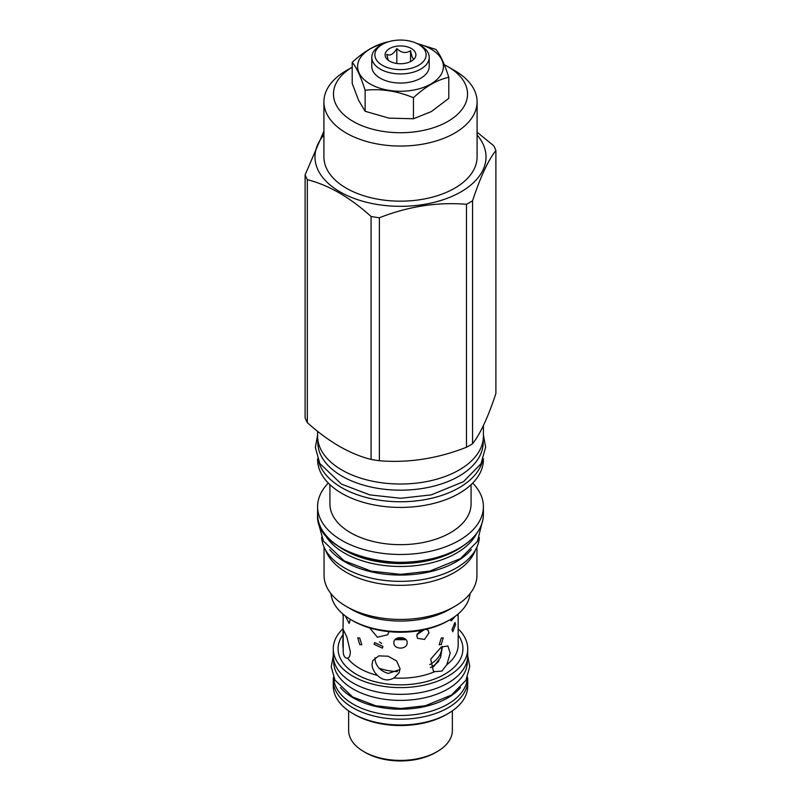 <?xml version="1.0" encoding="UTF-8"?>
<svg xmlns="http://www.w3.org/2000/svg" width="801" height="801" viewBox="0 0 801 801"><rect width="100%" height="100%" fill="white"/><g stroke="black" fill="none" stroke-linecap="round" stroke-linejoin="round"><path stroke-width="1.2" d="M323.914 131.174L305.111 174.878L305.111 417.842A97.702 56.41 0 0 0 307.334 422.638L307.334 179.674C328.58 185.041 349.837 197.306 371.083 216.48A97.702 56.41 0 0 0 379.394 217.762C408.42 206.368 437.446 201.882 466.472 204.295A97.702 56.41 0 0 0 469.586 202.573A97.702 56.41 180 0 0 472.56 200.781C480.34 177.121 488.119 160.36 495.889 150.498A97.702 56.41 180 0 0 493.666 145.702L477.086 132.195M307.334 422.638C328.58 441.802 349.837 454.077 371.083 459.444L371.083 216.48M305.111 174.878A97.702 56.41 0 0 0 307.334 179.674M323.914 134.969A85.527 49.382 0 0 0 350.578 197.036A85.527 49.382 0 0 0 460.975 191.86A85.527 49.382 180 0 0 477.086 134.969M371.083 459.444A97.702 56.41 0 0 0 379.394 460.725C408.42 463.138 437.446 458.643 466.472 447.258A97.702 56.41 0 0 0 469.586 445.536A97.702 56.41 180 0 0 472.56 443.744L472.56 200.781M379.394 460.725L379.394 217.762M466.472 447.258L466.472 204.295M472.56 443.744C480.34 433.882 488.119 417.121 495.889 393.461L495.889 150.498M317.596 431.288L317.596 436.155A82.903 47.87 0 0 0 368.77 480.38A82.903 47.87 0 0 0 459.123 469.997A82.903 47.87 0 0 0 483.404 436.155L483.404 425.541M483.173 439.729L483.173 442.442A82.673 47.73 180 0 1 432.139 486.547A82.673 47.73 180 0 1 342.037 476.195A82.673 47.73 0 0 1 317.827 442.442L317.827 439.729M482.552 460.765A82.903 47.87 180 0 1 459.123 487.739A82.903 47.87 0 0 1 374.357 499.323A82.903 47.87 0 0 1 318.448 460.765M483.404 458.713L483.404 459.554A82.903 47.87 180 0 1 459.123 493.406A82.903 47.87 0 0 1 368.77 503.779A82.903 47.87 0 0 1 317.596 459.554L317.596 458.713M471.078 484.675L471.078 503.919A70.578 40.751 180 0 1 450.402 532.735A70.578 40.751 0 0 1 373.486 541.566A70.578 40.751 0 0 1 329.922 503.919L329.922 484.675M328.3 483.083A82.903 47.87 0 0 0 317.596 506.612A82.903 47.87 0 0 0 368.77 550.838A82.903 47.87 0 0 0 459.123 540.465A82.903 47.87 180 0 0 483.404 506.612A82.903 47.87 180 0 0 472.7 483.083M324.335 533.416A79.289 45.777 0 0 0 456.56 553.08A79.289 45.777 180 0 0 476.665 533.416M329.712 549.636A78.898 45.557 0 0 0 344.71 561.731A78.898 45.557 180 0 0 471.288 549.636M321.652 537.431A78.898 45.557 0 0 0 344.71 568.019A78.898 45.557 180 0 0 429.386 578.192A78.898 45.557 180 0 0 479.348 537.431M475.283 550.327A76.435 44.125 180 0 1 454.547 572.415A76.435 44.125 0 0 1 378.743 583.508A76.435 44.125 0 0 1 325.717 550.327M324.065 547.103L324.065 575.318A76.435 44.125 0 0 0 346.453 606.517A76.435 44.125 0 0 0 454.547 606.517L449.751 609.291L454.547 606.517A76.435 44.125 180 0 0 476.935 575.318L476.935 547.103M346.453 606.517L351.249 609.291A69.657 40.21 0 0 0 449.751 609.291M330.953 593.621A69.657 40.21 0 0 0 351.249 619.854A69.657 40.21 0 0 0 449.751 619.854L449.751 619.854A69.657 40.21 0 0 0 470.047 593.621M448.009 620.865L449.751 619.854L448.009 620.865A67.184 38.788 0 0 1 352.991 620.865L351.249 619.854M343.218 648.66L343.208 629.536L346.853 636.955L350.347 651.754C350.227 655.629 349.316 657.771 347.634 658.172L347.634 658.172C344.38 658.292 342.908 655.118 343.218 648.66A57.652 33.282 180 0 1 342.848 644.895L343.218 614.307M359.729 644.595L357.777 637.816L359.729 638.047L361.782 644.765L359.729 644.595M342.868 614.007L342.848 615.078M345.371 615.999L349.136 623.418L350.307 619.303M455.439 616.139L451.253 620.875L449.912 619.764M388.936 631.649L387.764 634.752L377.411 637.236L369.682 627.904M377.511 675.423C373.937 671.979 372.125 668.264 372.065 664.289L372.855 660.485L378.773 655.889L388.034 656.189L396.595 660.965L400.049 668.625L399.138 672.68L393.972 677.966C388.004 681.16 382.518 680.319 377.511 675.423A57.652 33.282 180 0 1 359.729 668.434A57.652 33.282 180 0 1 347.634 658.172M434.793 671.659L433.371 671.038L430.678 659.213L441.271 647.048L447.859 645.956L450.182 653.125L446.848 664.7L441.892 671.058L434.793 671.659A57.652 33.282 180 0 1 393.972 677.966M441.271 638.047L443.223 637.816L441.271 644.595L439.218 644.765L441.271 638.047M374.097 644.294L382.377 648.159L382.928 646.397L374.618 642.582L374.097 644.294M451.984 629.616L452.805 631.739L455.559 624.51L454.978 622.437L451.984 629.616M407.128 642.672C407.539 649.891 393.461 649.891 393.872 642.672C393.461 635.934 407.539 635.934 407.128 642.672M457.782 614.297L458.022 616.229L458.132 614.007M419.984 630.557L416.78 635.874L417.571 638.347L424.54 639.438L428.976 632.88L428.255 630.497L426.452 629.216M374.908 657.811L374.908 658.172C375.549 665.901 380.014 670.988 388.305 673.441L400.009 669.486M430.387 667.573L433.822 666.402L440.58 657.491L442.402 646.447M378.753 630.137L388.555 631.609M379.514 641.921L381.676 643.473M395.033 639.679L405.967 639.679M416.961 634.562L424.29 629.716M452.355 710.867L452.355 730.462A51.855 29.937 180 0 1 437.166 751.628L435.534 752.57A49.542 28.606 180 0 1 365.466 752.57L363.834 751.628A51.855 29.937 180 0 1 348.645 730.462L348.645 710.867M437.166 751.628A51.855 29.937 180 0 1 363.834 751.628L365.466 752.57M333.506 677.135A67.224 38.808 0 0 0 333.276 680.379L333.276 686.167A67.224 38.808 0 0 0 352.961 713.611L354.593 714.562A64.911 37.477 0 0 0 354.593 714.562A64.911 37.477 0 0 0 446.407 714.552L448.039 713.611A67.224 38.808 0 0 0 467.724 686.167L467.724 680.379A67.224 38.808 0 0 0 467.494 677.135M354.593 714.552L352.961 713.611A67.224 38.808 0 0 0 448.039 713.611M333.276 680.379A67.224 38.808 0 0 0 352.961 707.824A67.224 38.808 0 0 0 426.222 716.234A67.224 38.808 0 0 0 467.724 680.379M467.293 677.596A66.803 38.568 180 0 1 425.521 712.68A66.803 38.568 180 0 1 353.261 704.189A66.803 38.568 0 0 1 333.707 677.596M460.535 687.548A66.803 38.568 180 0 1 353.261 697.901A66.803 38.568 0 0 1 340.465 687.548M467.303 659.884L467.303 661.816A66.803 38.568 180 0 1 426.062 697.451A66.803 38.568 180 0 1 353.261 689.09A66.803 38.568 0 0 1 333.697 661.816L333.697 659.884M342.848 628.835A67.224 38.808 0 0 0 333.276 648.8L333.276 655.528A67.224 38.808 0 0 0 352.961 682.973A67.224 38.808 0 0 0 426.222 691.393A67.224 38.808 0 0 0 467.724 655.528L467.724 648.8A67.224 38.808 0 0 0 458.152 628.835M333.276 648.8A67.224 38.808 0 0 0 352.961 676.244A67.224 38.808 0 0 0 426.222 684.655A67.224 38.808 0 0 0 467.724 648.8M386.773 631.408L380.495 630.467M396.325 638.597L404.675 638.597M417.131 634.052L423.669 629.846M447.899 66.673A67.034 38.698 0 0 1 447.899 121.402A67.034 38.698 0 0 1 353.561 121.662A67.034 38.698 0 0 1 352.2 67.204L346.342 70.568A76.586 44.215 0 0 0 323.914 101.837L323.914 156.946A76.586 44.215 0 0 0 371.193 197.797A76.586 44.215 0 0 0 454.658 188.215A76.586 44.215 180 0 0 477.086 156.946L477.086 101.837A76.586 44.215 0 0 0 454.658 70.568L447.899 66.673A67.034 38.698 0 0 0 444.295 64.731M323.914 101.837A76.586 44.215 0 0 0 371.193 142.688A76.586 44.215 0 0 0 454.658 133.106A76.586 44.215 0 0 0 477.086 101.837M352.2 62.348L352.2 83.404L358.578 100.305L365.136 111.289L389.046 118.147L413.446 118.758L431.349 111.579L448.8 98.353L448.8 77.296C437.016 79.9 425.231 86.708 413.446 97.712C397.346 91.024 381.246 88.531 365.136 90.233C360.83 76.746 356.515 67.444 352.2 62.348C363.984 51.344 375.769 44.546 387.554 41.932L388.145 41.882M413.446 118.758L413.446 97.712M365.136 111.289L365.136 90.233M416.88 43.464L435.864 49.412C440.17 54.508 444.485 63.8 448.8 77.296M417.321 43.685A42.914 24.781 180 0 1 430.848 48.961A42.914 24.781 180 0 1 430.848 84.005A42.914 24.781 180 0 1 370.152 84.005A42.914 24.781 180 0 1 383.679 43.685M429.206 57.362L429.206 66.483A28.706 16.571 180 0 1 411.484 81.792A28.706 16.571 180 0 1 380.205 78.198A28.706 16.571 180 0 1 371.794 66.483L371.794 57.362A28.706 16.571 180 0 1 380.205 45.637L382.387 44.385A25.622 14.788 180 0 1 418.613 44.385L420.795 45.637A28.706 16.571 180 0 1 429.206 57.362A28.706 16.571 180 0 1 411.484 72.671A28.706 16.571 180 0 1 380.205 69.076A28.706 16.571 180 0 1 371.794 57.362M420.795 45.637L418.613 44.385A25.622 14.788 180 0 1 418.613 65.302A25.622 14.788 180 0 1 382.387 65.302A25.622 14.788 180 0 1 382.387 44.385M411.394 48.551A15.409 8.901 0 0 0 391.759 47.509A15.409 8.901 0 0 0 386.432 58.473A15.409 8.901 0 0 0 389.606 61.136A15.409 8.901 0 0 0 414.568 58.473A15.409 8.901 0 0 0 411.394 48.551M413.777 59.354L414.247 58.633C413.026 59.664 411.794 57.021 410.563 50.693C405.987 53.667 401.401 52.956 396.815 48.561C393.461 54.188 390.107 56.12 386.753 54.378L388.265 60.255M410.563 50.693L410.563 61.577M396.815 48.561L396.815 63.479M430.608 667.543A43.054 24.861 0 0 0 438.948 660.965M483.404 506.612L483.404 514.412A82.903 47.87 180 0 1 459.123 548.264A82.903 47.87 180 0 1 368.77 558.637A82.903 47.87 180 0 1 317.596 514.412L317.596 506.612M458.793 548.455A82.443 47.599 180 0 1 342.037 548.355M342.468 548.765A79.389 45.837 0 0 0 456.64 549.897A79.389 45.837 0 0 0 458.532 548.765M338.733 546.492A79.289 45.777 0 0 0 456.56 550.167A79.289 45.777 0 0 0 462.267 546.492M458.152 615.018L458.152 644.895A57.652 33.282 180 0 1 446.848 664.7M458.152 634.973A62.428 36.045 180 0 1 435.213 678.757A62.428 36.045 180 0 1 356.355 674.282A62.428 36.045 180 0 1 342.848 634.973M379.053 668.224A41.181 23.78 0 0 0 397.396 671.628M429.736 664.67A41.181 23.78 0 0 0 441.681 647.919L441.681 646.808M483.404 514.412C483.063 527.659 474.943 539.013 459.033 548.475C411.494 579.013 313.772 555.594 317.596 514.412M352.2 67.194L346.342 70.568M481.832 523.744L477.426 541.366L460.565 558.547L429.837 571.113L400.68 574.367L371.163 571.113L344.08 560.8L323.434 541.116L319.138 525.766L319.168 523.744M483.404 434.993L485.636 447.178L481.011 463.779L463.409 481.721L431.238 494.878L400.69 498.282L369.762 494.878L341.416 484.074L319.839 463.519L315.364 447.529L317.596 434.993M467.724 655.869L469.766 666.502L465.922 680.309L451.474 695.058L425.361 705.741L400.65 708.495L375.639 705.741L352.64 696.97L334.958 680.099L331.234 666.792L333.276 655.869"/></g></svg>
